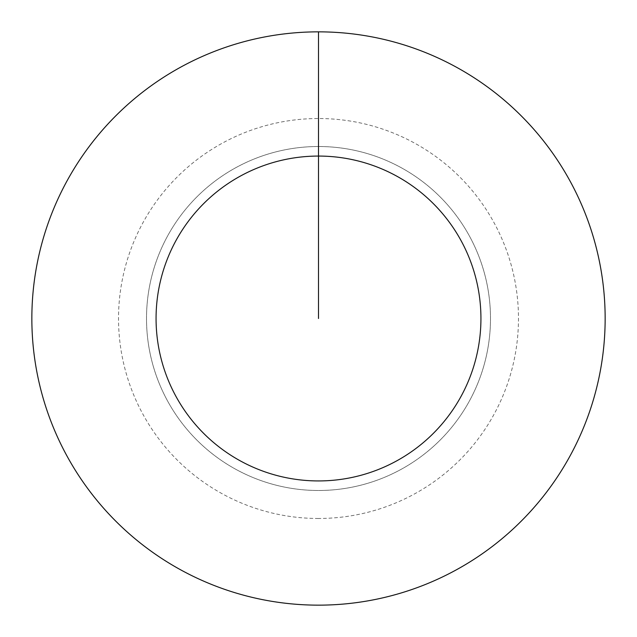 <?xml version="1.0" encoding="UTF-8"?>
<svg xmlns="http://www.w3.org/2000/svg" width="637" height="637" viewBox="0 0 637 637"><rect width="100%" height="100%" fill="white"/><g stroke="black" fill="none" stroke-linecap="round" stroke-linejoin="round"><path stroke-width="0.48" stroke-dasharray="3.19 2.39" d="M318.5 146.51A171.99 171.99 0 0 1 490.49 318.5A171.99 171.99 0 0 1 318.5 490.49A171.99 171.99 0 0 1 146.51 318.5A171.99 171.99 0 0 1 318.5 146.51A171.99 171.99 0 0 1 490.49 318.5A171.99 171.99 0 0 1 318.5 490.49A171.99 171.99 0 0 1 146.51 318.5A171.99 171.99 0 0 1 318.5 146.51A171.99 171.99 0 0 1 490.49 318.5A171.99 171.99 0 0 1 318.5 490.49A171.99 171.99 0 0 1 146.51 318.5A171.99 171.99 0 0 1 318.5 146.51A171.99 171.99 0 0 1 490.49 318.5A171.99 171.99 0 0 1 318.5 490.49A171.99 171.99 0 0 1 146.51 318.5A171.99 171.99 0 0 1 318.5 146.51L318.5 31.85A286.65 286.65 0 0 1 605.15 318.5A286.65 286.65 0 0 1 318.5 605.15A286.65 286.65 0 0 1 31.85 318.5A286.65 286.65 0 0 1 318.5 31.85L318.5 146.51A171.99 171.99 0 0 1 490.49 318.5A171.99 171.99 0 0 1 318.5 490.49M318.5 518.478A199.978 199.978 0 0 1 118.522 318.5A199.978 199.978 0 0 1 318.5 118.522A199.978 199.978 0 0 1 518.478 318.5A199.978 199.978 0 0 1 318.5 518.478"/><path stroke-width="0.96" d="M318.5 318.5L318.5 156.065A162.435 162.435 0 0 1 480.935 318.5A162.435 162.435 0 0 1 318.5 480.935A162.435 162.435 0 0 1 156.065 318.5A162.435 162.435 0 0 1 318.5 156.065L318.5 31.85A286.65 286.65 0 0 1 605.15 318.5A286.65 286.65 0 0 1 318.5 605.15A286.65 286.65 0 0 1 31.85 318.5A286.65 286.65 0 0 1 318.5 31.85"/></g></svg>
